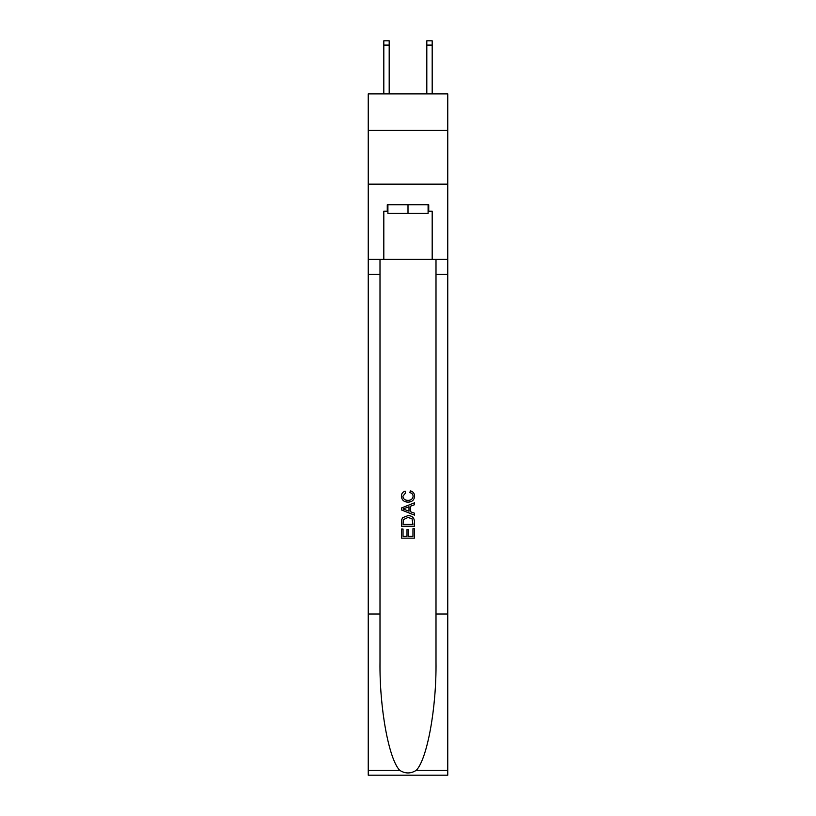 <?xml version="1.0" encoding="UTF-8"?>
<svg xmlns="http://www.w3.org/2000/svg" width="816" height="816" viewBox="0 0 816 816"><rect width="100%" height="100%" fill="white"/><g stroke="black" fill="none" stroke-linecap="round" stroke-linejoin="round"><path stroke-width="1.22" d="M447.76 130.427L447.76 93.891L368.24 93.891L368.24 130.427L447.76 130.427L447.76 184.151L368.24 184.151L368.24 130.427M426.809 93.891L426.809 40.8L432.184 40.8L432.184 93.891M428.094 204.785L428.094 213.384L387.906 213.384L387.906 204.785M408 204.785L408 213.384M412.957 528.727L412.957 536.326L408.49 536.326L412.957 536.326L412.957 528.727L414.446 528.727L414.446 538.152L401.543 538.152L401.543 529.054L401.543 538.152M407 529.553L407 536.326L403.033 536.326L407 536.326L407 529.553L408.49 529.553L408.49 536.326M402.655 517.681L401.737 519.557L402.655 517.681L407.929 515.661C412.049 515.651 414.222 517.63 414.446 521.628L414.446 526.249L401.543 526.249L401.543 521.832L401.543 526.249M410.315 490.865L409.887 492.68L410.315 490.865C413.049 491.579 414.477 493.333 414.61 496.128C414.263 500.086 412.019 502.085 407.898 502.105L407.898 502.105C403.94 502.024 401.768 500.045 401.38 496.169L401.38 496.169C401.452 493.619 402.696 491.956 405.134 491.191L405.521 493.017L402.869 496.25C403.257 499.045 404.93 500.381 407.888 500.29C410.907 500.443 412.651 499.117 413.12 496.301C412.978 494.292 411.907 493.088 409.887 492.68M416.313 770.294L447.76 770.294L447.76 775.2L368.24 775.2L368.24 614.009L380.001 614.009L380.001 661.929C379.43 707.737 388.722 758.9 399.687 770.294C405.226 773.833 410.764 773.833 416.313 770.294C427.278 758.9 436.57 707.737 435.999 661.929L435.999 259.376M401.543 507.94L401.543 509.99L414.446 515.11L401.543 509.99L401.543 507.94L414.446 502.819L401.543 507.94M435.999 614.009L447.76 614.009L447.76 184.151M368.24 614.009L368.24 184.151M380.001 259.376L380.001 614.009M447.76 770.294L447.76 614.009M368.24 259.376L383.816 259.376L383.816 211.232L387.906 211.232M428.094 211.232L428.737 211.232L428.737 204.785L387.263 204.785L387.263 211.232M428.737 211.232L432.184 211.232L432.184 259.376L447.76 259.376M383.816 259.376L432.184 259.376M414.446 502.819L414.446 504.757L410.479 506.216L410.479 511.714L414.446 513.182L414.446 515.11M405.419 509.847L408.989 511.173L408.989 506.767L403.033 508.97L405.419 509.847M408.989 506.767L408.989 511.173M401.543 521.832L401.737 519.557M412.039 518.721L412.957 524.423L412.039 518.721L407.898 517.487L403.298 519.68L403.033 524.423L412.957 524.423L403.033 524.423M401.543 529.054L403.033 529.054L403.033 536.326M426.809 40.8L432.184 40.8L426.809 40.8M389.191 93.891L389.191 45.094L383.816 45.094L383.816 40.8L389.191 40.8L389.191 45.094M383.816 93.891L383.816 45.094M435.999 274.421L447.76 274.421M380.001 274.421L368.24 274.421M368.24 770.294L399.687 770.294M389.191 40.8L383.816 40.8M426.809 45.094L432.184 45.094"/></g></svg>
